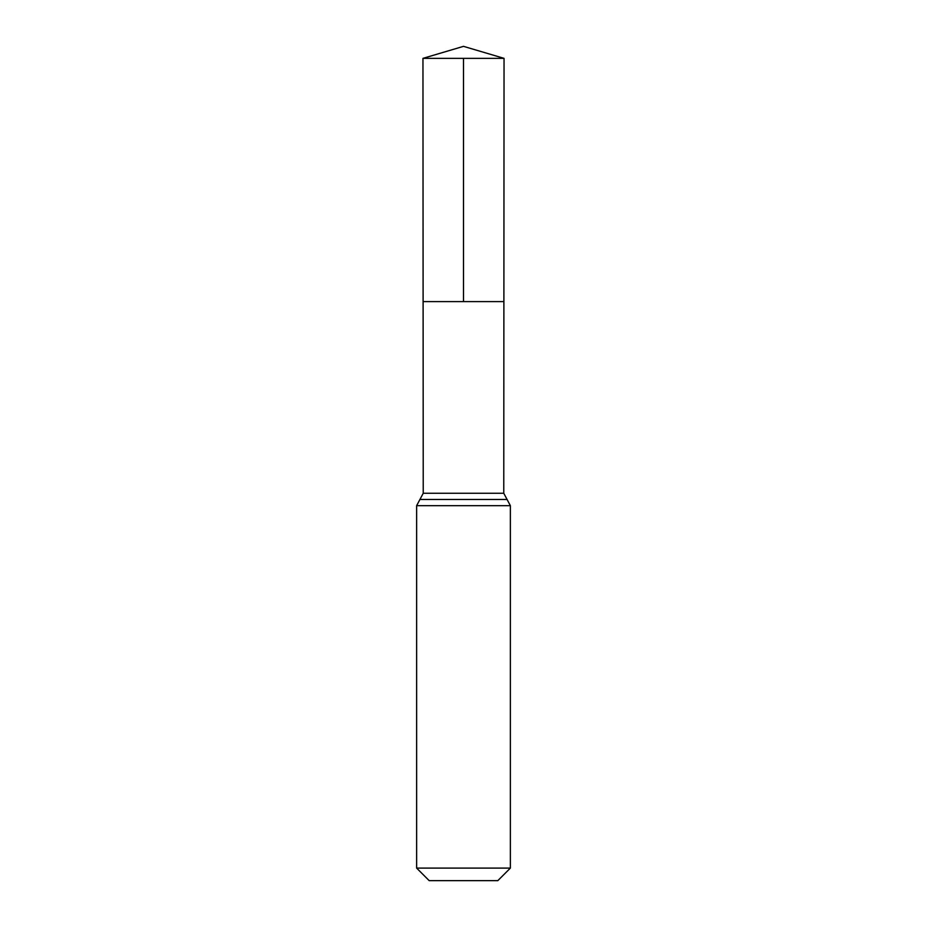 <?xml version="1.0" encoding="UTF-8"?>
<svg xmlns="http://www.w3.org/2000/svg" width="927" height="927" viewBox="0 0 927 927"><rect width="100%" height="100%" fill="white"/><g stroke="black" fill="none" stroke-linecap="round" stroke-linejoin="round"><path stroke-width="1.39" d="M416.629 868.089L510.371 868.089L497.811 880.65L429.189 880.65L416.629 868.089L416.629 505.678L423.233 493.257L503.767 493.257L504.045 58.355L422.955 58.355L463.5 46.35L504.045 58.355M423.233 493.257L423.106 301.611L503.894 301.611L423.106 301.611L422.955 58.355M510.371 868.089L510.371 505.678L503.767 493.257M463.5 58.355L463.5 301.611L503.894 301.611L504.045 58.355L463.5 46.35M416.629 505.678L510.371 505.678M419.931 499.468L507.069 499.468"/></g></svg>

